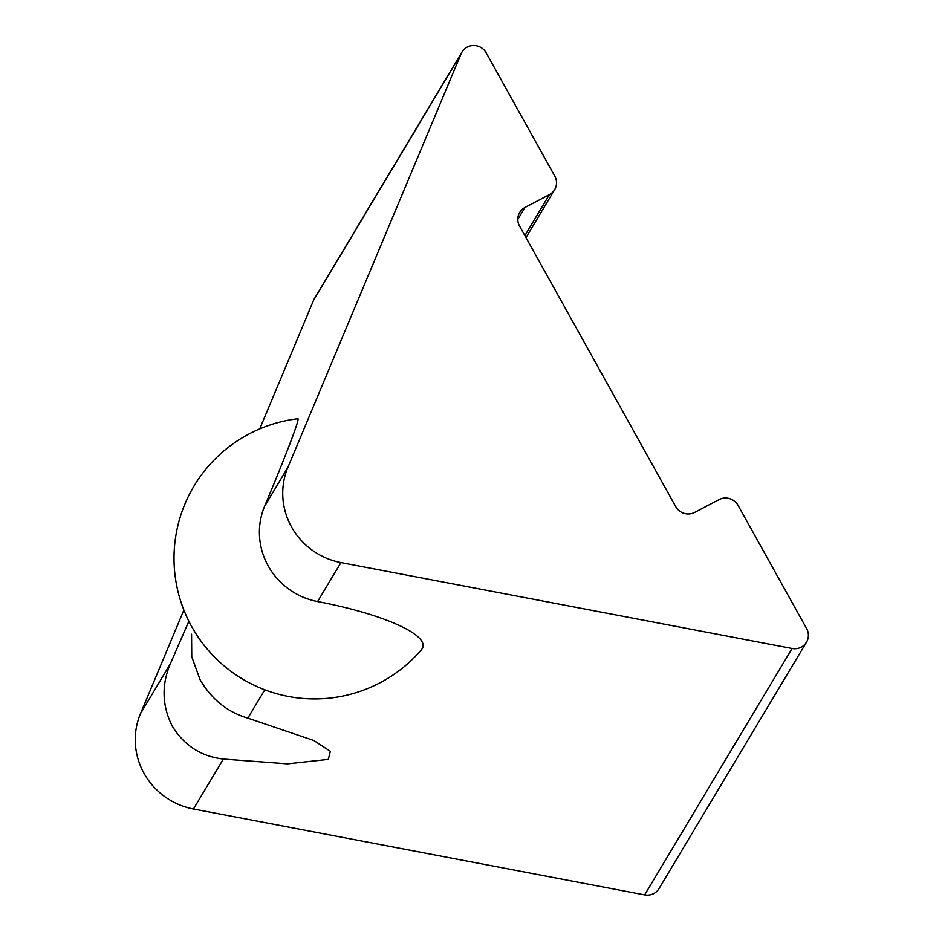 <?xml version="1.0" encoding="UTF-8"?>
<svg xmlns="http://www.w3.org/2000/svg" width="942" height="942" viewBox="0 0 942 942"><rect width="100%" height="100%" fill="white"/><g stroke="black" fill="none" stroke-linecap="round" stroke-linejoin="round"><path stroke-width="1.41" d="M340.933 562.574L317.607 601.549A70.297 68.354 -149.1 0 1 268.211 565.942A70.297 68.354 -149.1 0 1 264.596 506.301L287.922 467.326A70.297 68.354 30.9 0 0 340.933 562.574L792.104 648.485A14.059 13.671 30.9 0 0 806.623 628.561L738.069 505.383A14.059 13.671 30.9 0 0 719.076 499.59L694.69 512.389A14.059 13.671 -149.1 0 1 675.708 506.596L519.56 226.068A14.059 13.671 -149.1 0 1 524.977 207.464L549.363 194.664A14.059 13.671 30.9 0 0 554.767 176.072L486.213 52.893A14.059 13.671 30.9 0 0 461.097 53.765L287.922 467.326M317.607 601.549A121.754 26.6 9.7 0 1 422.216 648.638A121.754 26.6 9.7 0 1 421.439 649.721A140.594 140.594 0 0 1 191.756 626.701A140.594 140.594 0 0 1 297.813 418.743A121.754 3.933 113.2 0 1 264.596 506.301M170.337 663.816C161.388 684.999 162.036 705.805 172.292 726.211C184.126 745.511 201.141 756.461 223.348 759.064L193.463 809.001A70.297 68.354 -149.1 0 1 140.44 713.753L170.337 663.816L188.871 621.249M264.796 689.803L247.84 718.122C227.623 712.246 211.703 699.459 200.104 679.747L191.756 656.786L191.567 634.225M461.957 52.081L314.475 298.496A14.059 13.671 30.9 0 0 313.615 300.192L259.733 428.893M247.84 718.122L313.874 740.53L330.336 751.316L328.311 759.393L287.475 763.856L223.348 759.064M193.463 809.001L644.634 894.9A14.059 13.671 30.9 0 0 659.011 888.6L806.493 642.185M183.867 610.051L140.44 713.753M461.097 53.765L313.615 300.192M792.104 648.485L644.634 894.9M524.977 207.464L517.806 219.451M549.363 194.664L524.871 235.594M554.638 189.695L525.977 237.584"/></g></svg>
